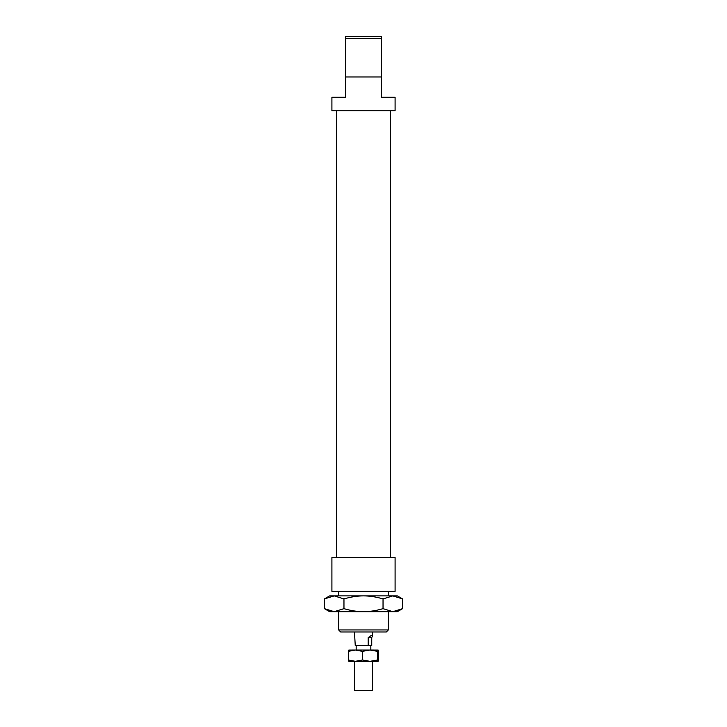 <?xml version="1.0" encoding="UTF-8"?>
<svg xmlns="http://www.w3.org/2000/svg" width="727" height="727" viewBox="0 0 727 727"><rect width="100%" height="100%" fill="white"/><g stroke="black" fill="none" stroke-linecap="round" stroke-linejoin="round"><path stroke-width="1.09" d="M372.524 650.038L354.476 650.038M372.524 661.316L372.524 690.65L354.476 690.65L354.476 661.316M368.162 645.521L368.162 637.634C370.961 635.507 372.415 634.889 372.524 635.789L371.751 637.634L371.751 645.521L355.249 645.521L354.476 631.99M368.162 637.634L371.751 637.634M324.424 598.912L329.658 595.886L334.193 595.886L324.424 598.912L324.424 608.663L334.193 611.68L329.658 611.68L324.424 608.663M397.342 595.886L402.576 598.912L392.807 595.886L397.342 595.886M402.576 608.663L397.342 611.68L392.807 611.68L402.576 608.663L402.576 598.912M383.038 608.663L392.807 611.68L363.5 611.68C369.607 611.689 376.123 610.689 383.038 608.663L383.038 598.912C376.123 596.885 369.607 595.876 363.5 595.886L392.807 595.886L383.038 598.912M334.193 611.68L343.962 608.663C350.877 610.689 357.393 611.689 363.5 611.68L334.193 611.68M343.962 598.912L334.193 595.886L363.5 595.886C357.393 595.876 350.877 596.885 343.962 598.912L343.962 608.663M348.869 661.316L348.315 660.007L355.358 661.316L362.4 660.007L369.988 661.316L377.586 660.007L378.131 661.316L348.806 661.297M378.131 650.038L377.586 651.347L369.988 650.038L378.194 650.056L378.685 660.007L378.131 661.316M362.4 651.347L355.358 650.038L369.988 650.038L362.4 651.347L362.4 660.007M348.806 650.056L355.358 650.038L348.315 651.347L348.869 650.038M348.315 660.007L348.315 651.347M377.586 660.007L377.586 651.347M395.088 591.378L331.912 591.378L331.912 557.536L395.088 557.536L395.088 591.378M345.452 76.962L381.548 76.962L381.548 97.264L395.088 97.264L395.088 110.804L331.912 110.804L331.912 97.264L345.452 97.264L345.452 38.377L381.548 38.377L381.548 36.35L345.452 36.35L345.452 38.377M388.318 629.955L338.682 629.955L340.709 631.99L386.291 631.99L388.318 629.955L388.318 611.68M381.548 76.962L381.548 38.377M370.834 645.521L370.834 649.584M372.524 631.99L372.524 635.789M356.166 645.521L356.166 649.584M390.572 110.804L390.572 557.536M388.318 591.378L388.318 595.886M338.682 591.378L338.682 595.886M338.682 611.68L338.682 629.955M336.428 110.804L336.428 557.536"/></g></svg>
